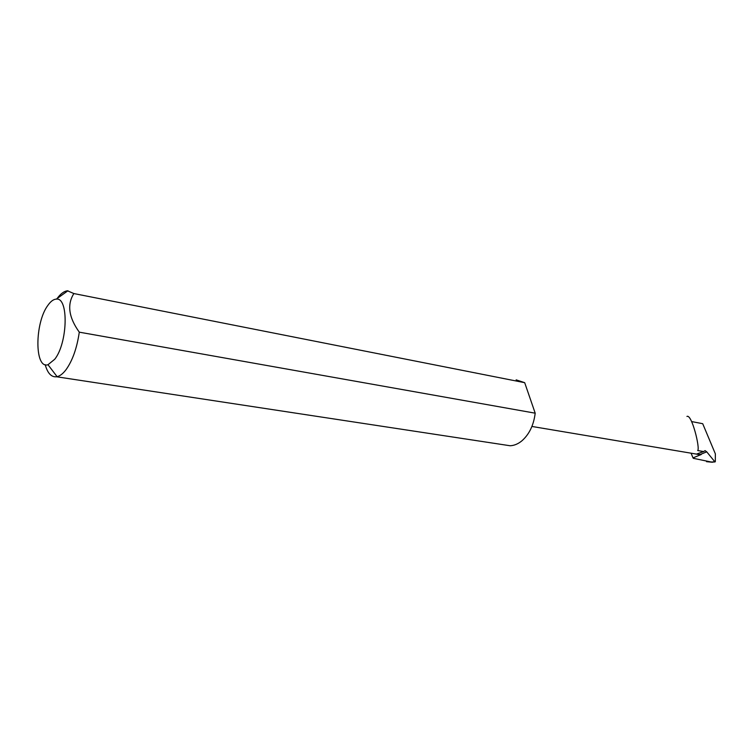 <?xml version="1.0" encoding="UTF-8"?>
<svg xmlns="http://www.w3.org/2000/svg" width="753" height="753" viewBox="0 0 753 753"><rect width="100%" height="100%" fill="white"/><g stroke="black" fill="none" stroke-linecap="round" stroke-linejoin="round"><path stroke-width="1.13" d="M696.431 454.087L700.102 454.567L706.747 451.838L705.072 450.633L703.641 451.565L697.702 450.548C700.309 448.411 691.706 413.604 686.943 416.447M697.429 454.379L701.259 454.492L693.005 457.88L693.353 458.323L712.3 462.238L715.322 461.645L715.35 453.843L702.709 423.704L691.668 421.576M701.259 454.492L700.102 454.567M696.224 454.172L703.641 451.565M54.724 359.266L47.985 364.725C34.469 369.318 34.647 322.886 47.881 305.351C50.715 301.313 53.529 299.242 56.315 299.12C68.805 297.115 67.798 342.954 54.724 359.266M45.199 364.687C47.59 373.29 51.383 377.319 56.579 376.773L57.096 376.669C60.061 375.963 63.054 373.62 66.076 369.638C72.561 360.518 76.966 348.027 79.291 332.167L535.195 413.181C533.689 425.219 529.18 434.5 521.688 441.004C517.951 444.006 514.092 445.588 510.101 445.748L504.576 444.91M693.005 457.88L691.094 453.193M712.3 462.238L706.53 461.674M710.728 461.984L714.983 461.966L706.747 451.838M79.291 332.167C68.711 317.427 66.904 304.56 73.869 293.557L67.441 290.79C63.986 291.213 60.522 293.811 57.068 298.583M73.869 293.557L524.69 382.684L516.134 379.851M524.69 382.684L535.195 413.181M714.315 461.485L713.072 461.984M696.798 454.153L531.919 426.452M47.985 364.725L57.096 376.669M56.579 376.773L510.101 445.748M56.315 299.12L67.949 290.752"/></g></svg>
